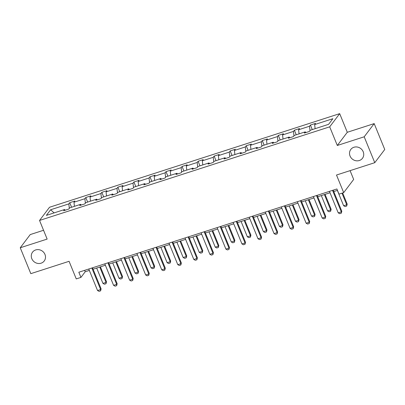 <?xml version="1.0" encoding="UTF-8"?>
<svg xmlns="http://www.w3.org/2000/svg" width="405" height="405" viewBox="0 0 405 405"><rect width="100%" height="100%" fill="white"/><g stroke="black" fill="none" stroke-linecap="round" stroke-linejoin="round"><path stroke-width="0.61" d="M44.97 254.436A7.325 6.743 37.1 0 1 44.226 260.982A7.325 6.743 37.1 0 1 37.614 263.397A7.325 6.743 37.1 0 1 31.808 258.684A7.325 6.743 37.1 0 1 32.552 252.143A7.325 6.743 37.1 0 1 39.163 249.723A7.325 6.743 37.1 0 1 44.97 254.436M363.209 151.764A7.325 6.743 37.1 0 1 362.465 158.309A7.325 6.743 37.1 0 1 355.848 160.724A7.325 6.743 37.1 0 1 350.047 156.011A7.325 6.743 37.1 0 1 350.791 149.465A7.325 6.743 37.1 0 1 357.402 147.05A7.325 6.743 37.1 0 1 363.209 151.764M374.185 123.606L347.287 132.283L337.304 145.476L364.201 136.799L374.185 123.606L384.75 149.491L374.767 162.683L336.504 175.026L343.688 192.628L353.671 179.44L350.082 170.647M364.201 136.799L374.767 162.683M43.553 230.278L30.233 234.576L20.25 247.764L30.815 273.653L69.078 261.306L76.261 278.908L80.939 277.4L85.217 271.75L89.338 270.418M339.684 113.648L49.526 207.259L39.543 220.452L329.7 126.836L339.684 113.648L347.287 132.283M69.321 208.373L68.83 203.887L69.736 202.692L71.594 207.254M54.113 212.893L50.625 209.76L68.83 203.887M74.424 206.337L73.973 202.227L74.879 201.032L69.736 202.692M73.973 202.227L84.878 198.713L85.779 197.519L87.642 202.075M90.472 201.163L90.016 197.053L90.922 195.858L85.779 197.519M90.016 197.053L100.921 193.534L101.827 192.34L103.685 196.901M106.515 195.985L106.064 191.874L106.971 190.679L101.827 192.34M106.064 191.874L116.969 188.355L117.87 187.161L119.733 191.722M122.563 190.811L122.107 186.7L123.014 185.505L117.87 187.161M122.107 186.7L133.012 183.181L133.918 181.987L135.776 186.543M138.606 185.632L138.156 181.521L139.062 180.326L133.918 181.987M138.156 181.521L149.06 178.003L149.961 176.808L151.824 181.369M154.654 180.458L154.204 176.342L155.105 175.152L149.961 176.808M154.204 176.342L165.103 172.829L166.01 171.634L167.867 176.19M170.697 175.279L170.247 171.168L171.153 169.973L166.01 171.634M170.247 171.168L181.151 167.65L182.053 166.455L183.916 171.016M186.745 170.1L186.295 165.989L187.196 164.794L182.053 166.455M186.295 165.989L197.194 162.471L198.101 161.281L199.959 165.837M202.789 164.926L202.338 160.815L203.244 159.621L198.101 161.281M202.338 160.815L213.243 157.297L214.144 156.102L216.007 160.663M218.837 159.747L218.386 155.636L219.287 154.442L214.144 156.102M218.386 155.636L229.286 152.118L230.192 150.923L232.05 155.485M234.88 154.573L234.429 150.463L235.335 149.268L230.192 150.923M234.429 150.463L245.334 146.944L246.235 145.749L248.098 150.306M250.928 149.394L250.477 145.284L251.378 144.089L246.235 145.749M250.477 145.284L261.377 141.765L262.283 140.57L264.141 145.132M266.971 144.22L266.52 140.105L267.427 138.915L262.283 140.57M266.52 140.105L277.425 136.591L278.326 135.397L280.189 139.953M283.019 139.042L282.568 134.931L283.47 133.736L278.326 135.397M282.568 134.931L293.468 131.412L294.374 130.218L296.232 134.779M299.062 133.863L298.612 129.752L299.518 128.557L294.374 130.218M298.612 129.752L309.516 126.233L310.417 125.044L312.28 129.6M315.11 128.689L314.66 124.578L315.561 123.383L310.417 125.044M314.66 124.578L332.864 118.705L328.602 124.335L310.392 130.207L309.491 131.402L304.347 133.063L305.254 131.868L294.349 135.386L293.443 136.581L288.304 138.242L289.205 137.047L278.301 140.56L277.4 141.755L272.256 143.416L273.162 142.221L262.258 145.739L261.352 146.934L256.213 148.594L257.114 147.4L246.21 150.918L245.308 152.113L240.165 153.768L241.071 152.574L230.167 156.092L229.26 157.287L224.117 158.947L225.023 157.753L214.118 161.271L213.217 162.466L208.074 164.121L208.98 162.931L198.075 166.445L197.169 167.64L192.026 169.3L192.932 168.105L182.027 171.624L181.126 172.819L175.983 174.479L176.889 173.284L165.984 176.798L165.078 177.992L159.935 179.653L160.841 178.458L149.936 181.977L149.035 183.171L143.891 184.832L144.798 183.637L133.893 187.156L132.987 188.35L127.843 190.006L128.749 188.811L117.845 192.329L116.944 193.524L111.8 195.185L112.701 193.99L101.802 197.508L100.896 198.703L95.752 200.359L96.658 199.169L85.754 202.682L84.853 203.877L79.709 205.537L80.61 204.343L69.711 207.861L68.804 209.056L63.661 210.716L64.567 209.522L46.362 215.394L50.625 209.76M343.688 192.628L339.005 194.137L336.894 188.963L78.828 272.221L80.939 277.4M81.304 205.021L80.61 204.343M85.369 203.194L84.878 198.713M97.352 199.847L96.658 199.169M101.412 198.02L100.921 193.534M113.395 194.668L112.701 193.99M117.46 192.841L116.969 188.355M129.443 189.494L128.749 188.811M133.503 187.667L133.012 183.181M145.486 184.315L144.798 183.637M149.551 182.488L149.06 178.003M161.534 179.137L160.841 178.458M165.594 177.314L165.103 172.829M177.577 173.963L176.889 173.284M181.642 172.135L181.151 167.65M193.625 168.784L192.932 168.105M197.686 166.956L197.194 162.471M209.668 163.61L208.98 162.931M213.734 161.782L213.243 157.297M225.717 158.431L225.023 157.753M229.777 156.603L229.286 152.118M241.76 153.257L241.071 152.574M245.825 151.429L245.334 146.944M257.808 148.078L257.114 147.4M261.868 146.251L261.377 141.765M273.851 142.899L273.162 142.221M277.916 141.077L277.425 136.591M289.899 137.725L289.205 137.047M293.959 135.898L293.468 131.412M305.942 132.546L305.254 131.868M310.007 130.719L309.516 126.233M337.304 145.476L329.7 126.836M20.25 247.764L47.147 239.087L39.543 220.452M93.084 269.209L105.381 265.24M109.127 264.035L121.429 260.066M125.175 258.856L137.472 254.887M141.218 253.682L153.52 249.713M157.267 248.503L169.563 244.534M173.31 243.324L185.611 239.36M189.358 238.15L201.655 234.181M205.401 232.971L217.703 229.002M221.449 227.797L233.746 223.828M237.492 222.618L249.794 218.649M253.54 217.444L265.837 213.475M269.583 212.266L281.885 208.297M285.631 207.087L297.928 203.123M301.674 201.913L313.976 197.944M317.723 196.734L330.019 192.765M333.771 191.56L337.466 190.365M84.645 270.343L85.217 271.75M65.261 210.2L64.567 209.522M332.535 190.37L341.314 211.876L341.8 211.233L341.293 213.202L339.749 213.703L338.226 212.873L329.447 191.362M333.193 190.153L341.8 211.233M338.226 212.873L341.314 211.876L341.293 213.202M337.36 190.401L343.622 205.74L346.71 204.748L341.987 193.175M347.196 204.105L346.69 206.074L346.71 204.748L347.196 204.105L342.65 192.962M346.69 206.074L345.146 206.57L343.622 205.74M316.487 195.544L325.266 217.055L325.752 216.412L325.245 218.381L323.706 218.877L322.183 218.047L313.404 196.541M317.15 195.331L325.752 216.412M322.183 218.047L325.266 217.055L325.245 218.381M300.444 200.723L309.223 222.229L309.709 221.591L309.202 223.56L307.658 224.056L306.134 223.226L297.356 201.715M301.102 200.51L309.709 221.591M306.134 223.226L309.223 222.229L309.202 223.56M321.317 195.575L327.579 210.919L330.662 209.922L324.4 194.582M331.148 209.284L330.642 211.253L330.662 209.922L331.148 209.284L325.063 194.37M330.642 211.253L329.103 211.749L327.579 210.919M305.269 200.753L311.531 216.098L314.619 215.101L308.357 199.756M315.105 214.458L314.599 216.427L314.619 215.101L315.105 214.458L309.015 199.543M314.599 216.427L313.055 216.923L311.531 216.098M284.396 205.897L293.174 227.407L293.66 226.765L293.154 228.734L291.615 229.23L290.091 228.4L281.313 206.894M285.059 205.684L293.66 226.765M290.091 228.4L293.174 227.407L293.154 228.734M289.226 205.927L295.488 221.272L298.571 220.279L292.309 204.935M299.057 219.637L298.551 221.606L298.571 220.279L299.057 219.637L292.972 204.722M298.551 221.606L297.007 222.102L295.488 221.272M268.353 211.076L277.131 232.581L277.617 231.944L277.111 233.913L275.567 234.409L274.043 233.579L265.265 212.073M269.011 210.863L277.617 231.944M274.043 233.579L277.131 232.581L277.111 233.913M273.178 211.106L279.44 226.451L282.528 225.453L276.266 210.109M283.014 224.81L282.508 226.78L282.528 225.453L283.014 224.81L276.924 209.896M282.508 226.78L280.964 227.281L279.44 226.451M252.305 216.25L261.083 237.76L261.569 237.117L261.063 239.087L259.519 239.588L258 238.758L249.222 217.247M252.968 216.037L261.569 237.117M258 238.758L261.083 237.76L261.063 239.087M257.135 216.285L263.397 231.625L266.48 230.632L260.218 215.288M266.966 229.989L266.46 231.959L266.48 230.632L266.966 229.989L260.881 215.075M266.46 231.959L264.916 232.455L263.397 231.625M236.262 221.429L245.04 242.939L245.526 242.296L245.02 244.266L243.476 244.762L241.952 243.931L233.174 222.426M236.92 221.216L245.526 242.296M241.952 243.931L245.04 242.939L245.02 244.266M241.086 221.459L247.349 236.803L250.437 235.806L244.174 220.462M250.923 235.163L250.417 237.133L250.437 235.806L250.923 235.163L244.833 220.249M250.417 237.133L248.873 237.634L247.349 236.803M220.214 226.608L228.992 248.113L229.478 247.47L228.972 249.44L227.428 249.941L225.909 249.11L217.131 227.6M220.877 226.39L229.478 247.47M225.909 249.11L228.992 248.113L228.972 249.44M225.043 226.638L231.306 241.977L234.389 240.985L228.126 225.641M234.875 240.342L234.368 242.311L234.389 240.985L234.875 240.342L228.79 225.428M234.368 242.311L232.824 242.808L231.306 241.977M204.171 231.781L212.949 253.292L213.435 252.649L212.929 254.618L211.385 255.115L209.861 254.284L201.082 232.779M204.829 231.569L213.435 252.649M209.861 254.284L212.949 253.292L212.929 254.618M208.995 231.812L215.257 247.156L218.346 246.159L212.083 230.82M218.832 245.521L218.325 247.49L218.346 246.159L218.832 245.521L212.741 230.607M218.325 247.49L216.781 247.987L215.257 247.156M188.123 236.96L196.901 258.466L197.387 257.828L196.881 259.797L195.337 260.293L193.818 259.463L185.039 237.953M188.786 236.748L197.387 257.828M193.818 259.463L196.901 258.466L196.881 259.797M192.952 236.991L199.214 252.335L202.298 251.338L196.035 235.994M202.784 250.695L202.277 252.664L202.298 251.338L202.784 250.695L196.698 235.781M202.277 252.664L200.733 253.16L199.214 252.335M172.079 242.134L180.858 263.645L181.344 263.002L180.838 264.971L179.293 265.467L177.77 264.642L168.991 243.132M172.738 241.922L181.344 263.002M177.77 264.642L180.858 263.645L180.838 264.971M176.904 242.165L183.166 257.509L186.254 256.517L179.992 241.172M186.74 255.874L186.234 257.843L186.254 256.517L186.74 255.874L180.65 240.96M186.234 257.843L184.69 258.339L183.166 257.509M156.031 247.313L164.81 268.819L165.296 268.181L164.789 270.15L163.245 270.646L161.727 269.816L152.948 248.311M156.694 247.101L165.296 268.181M161.727 269.816L164.81 268.819L164.789 270.15M160.861 247.344L167.123 262.688L170.206 261.691L163.944 246.346M170.692 261.048L170.186 263.017L170.206 261.691L170.692 261.048L164.607 246.134M170.186 263.017L168.642 263.518L167.123 262.688M139.988 252.487L148.767 273.998L149.253 273.355L148.746 275.324L147.202 275.825L145.678 274.995L136.9 253.484M140.646 252.274L149.253 273.355M145.678 274.995L148.767 273.998L148.746 275.324M144.813 252.523L151.075 267.862L154.163 266.87L147.901 251.525M154.649 266.227L154.143 268.196L154.163 266.87L154.649 266.227L148.559 251.313M154.143 268.196L152.599 268.692L151.075 267.862M123.94 257.666L132.719 279.177L133.204 278.534L132.698 280.503L131.154 280.999L129.635 280.169L120.857 258.663M124.603 257.453L133.204 278.534M129.635 280.169L132.719 279.177L132.698 280.503M128.77 257.696L135.032 273.041L138.115 272.044L131.853 256.699M138.601 271.401L138.095 273.37L138.115 272.044L138.601 271.401L132.516 256.486M138.095 273.37L136.551 273.871L135.032 273.041M107.897 262.845L116.675 284.35L117.161 283.708L116.655 285.677L115.111 286.178L113.587 285.348L104.809 263.837M108.555 262.632L117.161 283.708M113.587 285.348L116.675 284.35L116.655 285.677M112.722 262.875L118.984 278.215L122.072 277.223L115.81 261.878M122.558 276.58L122.052 278.549L122.072 277.223L122.558 276.58L116.468 261.665M122.052 278.549L120.508 279.045L118.984 278.215M91.849 268.019L100.627 289.529L101.113 288.886L100.607 290.856L99.063 291.352L97.544 290.522L88.766 269.016M92.512 267.806L101.113 288.886M97.544 290.522L100.627 289.529L100.607 290.856M96.679 268.049L102.941 283.394L106.024 282.396L99.762 267.057M106.51 281.758L106.004 283.728L106.024 282.396L106.51 281.758L100.425 266.844M106.004 283.728L104.46 284.224L102.941 283.394"/></g></svg>
